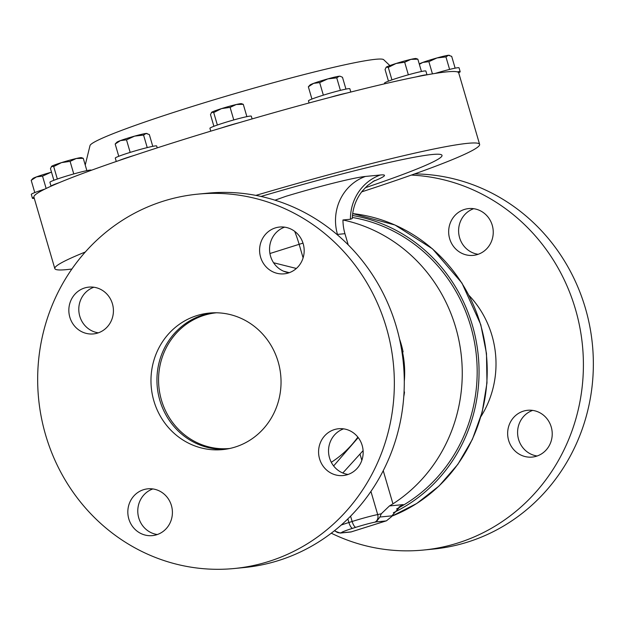 <?xml version="1.0" encoding="UTF-8"?>
<svg xmlns="http://www.w3.org/2000/svg" width="624" height="624" viewBox="0 0 624 624"><rect width="100%" height="100%" fill="white"/><g stroke="black" fill="none" stroke-linecap="round" stroke-linejoin="round"><path stroke-width="0.94" d="M361.686 191.864A221.294 13.829 163.7 0 0 479.614 144.362L458.718 72.899A221.294 13.829 163.7 0 0 458.648 72.727A21.567 1.349 163.7 0 0 460.192 71.721L459.046 67.821A21.567 1.349 163.7 0 0 444.826 70.652A21.567 1.349 163.7 0 0 435.084 73.437M508.638 440.388A23.509 22.285 -95.6 0 0 532.217 457.08A23.509 22.285 -95.6 0 0 551.234 426.98A23.509 22.285 -95.6 0 0 527.647 410.288A23.509 22.285 -95.6 0 0 508.638 440.388M532.678 410.397A23.509 22.285 -95.6 0 0 518.583 439.421A23.509 22.285 -95.6 0 0 537.131 455.996M449.654 238.688A23.509 22.285 -95.6 0 0 473.234 255.38A23.509 22.285 -95.6 0 0 492.25 225.272A23.509 22.285 -95.6 0 0 468.663 208.588A23.509 22.285 -95.6 0 0 449.654 238.688M473.702 208.697A23.509 22.285 -95.6 0 0 459.599 237.721A23.509 22.285 -95.6 0 0 478.156 254.296M411.341 175.087A188.074 178.246 84.4 0 1 575.445 309.208A188.074 178.246 84.4 0 1 423.337 550.056A188.074 178.246 84.4 0 1 331.282 533.192M414.609 173.924A188.074 178.246 84.4 0 1 585.398 308.24A188.074 178.246 84.4 0 1 433.29 549.081L423.337 550.056M469.115 295.511A95.917 90.909 84.4 0 1 491.954 335.501A95.917 90.909 84.4 0 1 480.932 416.567M91.33 170.282L91.307 170.188A21.567 1.349 163.7 0 0 86.05 170.812A21.567 1.349 163.7 0 0 63.047 177.138A21.567 1.349 163.7 0 0 49.904 182.294L51.051 186.194A221.294 13.829 163.7 0 0 33.922 197.122L54.818 268.585A221.294 13.829 163.7 0 0 71.9 269.006M396.568 508.95A154.752 146.663 -95.6 0 0 470.629 326.001A154.752 146.663 -95.6 0 0 352.295 217.456M383.245 470.675L392.941 503.849A154.752 146.663 -95.6 0 0 455.707 327.46A154.752 146.663 -95.6 0 0 342.958 219.976L350.423 219.25L352.248 218.548C352.7 208.127 356.07 198.947 362.349 191.022L367.52 185.57L374.54 180.586M392.941 503.849L389.446 505.939L403.166 504.605L398.97 507M404.29 381.319A94.037 89.123 -95.6 0 0 402.519 352.022M403.783 396.583A113.623 107.687 -95.6 0 0 404.485 392.465L404.102 391.014M342.802 473.008L363.106 450.614M401.965 352.006L403.096 351.897A97.796 92.687 -95.6 0 0 401.123 344.003A97.796 92.687 -95.6 0 0 399.493 338.918M85.316 251.995A221.294 13.829 163.7 0 0 54.818 268.585M393.385 512.741A156.725 148.535 -95.6 0 0 472.423 325.439A156.725 148.535 -95.6 0 0 352.443 215.483M252.112 118.919L251.316 116.189A21.567 1.349 163.7 0 0 233.711 119.956A21.567 1.349 163.7 0 0 210.959 127.53A21.567 1.349 163.7 0 0 209.921 128.294L210.756 131.157M157.232 147.872L156.679 145.993A21.567 1.349 163.7 0 0 156.25 145.86A21.567 1.349 163.7 0 0 133.676 151.328A21.567 1.349 163.7 0 0 115.284 158.098L116.275 161.483M426.988 74.825L425.888 71.058A21.567 1.349 163.7 0 0 400.967 76.963A21.567 1.349 163.7 0 0 384.493 83.164L384.673 83.788M350.813 92.04L349.853 88.764A21.567 1.349 163.7 0 0 337.444 91.112A21.567 1.349 163.7 0 0 315.37 97.781A21.567 1.349 163.7 0 0 308.459 100.87L309.075 102.976M389.86 65.575L383.69 59.701A153.091 9.571 163.7 0 0 188.354 107.718A153.091 9.571 163.7 0 0 90.012 145.579L85.238 165.064M458.648 72.727A221.294 13.829 163.7 0 0 457.259 71.877A221.294 13.829 163.7 0 0 426.847 74.849A21.567 1.349 163.7 0 0 416.403 76.853A221.294 13.829 163.7 0 0 346.671 93.093A21.567 1.349 163.7 0 0 329.971 97.406A221.294 13.829 163.7 0 0 239.6 122.561A21.567 1.349 163.7 0 0 221.13 128.037A221.294 13.829 163.7 0 0 176.069 141.866A221.294 13.829 163.7 0 0 134.339 155.368A221.294 13.829 163.7 0 0 119.036 160.54A221.294 13.829 163.7 0 0 59.077 182.723A221.294 13.829 163.7 0 0 51.051 186.194A21.567 1.349 163.7 0 1 59.077 182.723M229.671 448.492A68.172 64.615 84.4 0 1 158.769 385.453A68.172 64.615 84.4 0 1 216.419 312.788M289.091 272.758A23.509 22.285 84.4 0 1 270.543 256.175A23.509 22.285 84.4 0 1 284.638 227.152M303.186 243.734A23.509 22.285 84.4 0 1 284.177 273.835A23.509 22.285 84.4 0 1 260.59 257.15A23.509 22.285 84.4 0 1 279.607 227.042A23.509 22.285 84.4 0 1 303.186 243.734M348.075 474.458A23.509 22.285 84.4 0 1 329.527 457.876A23.509 22.285 84.4 0 1 343.621 428.852M362.17 445.435A23.509 22.285 84.4 0 1 343.161 475.543A23.509 22.285 84.4 0 1 319.574 458.851A23.509 22.285 84.4 0 1 338.59 428.743A23.509 22.285 84.4 0 1 362.17 445.435M157.318 534.534A23.509 22.285 84.4 0 1 138.77 517.959A23.509 22.285 84.4 0 1 152.864 488.935M171.413 505.51A23.509 22.285 84.4 0 1 152.396 535.618A23.509 22.285 84.4 0 1 128.817 518.926A23.509 22.285 84.4 0 1 147.833 488.826A23.509 22.285 84.4 0 1 171.413 505.51M98.335 332.834A23.509 22.285 84.4 0 1 79.786 316.259A23.509 22.285 84.4 0 1 93.881 287.235M112.429 303.81A23.509 22.285 84.4 0 1 93.421 333.918A23.509 22.285 84.4 0 1 69.833 317.226A23.509 22.285 84.4 0 1 88.85 287.118A23.509 22.285 84.4 0 1 112.429 303.81M225.646 449.225A68.585 64.997 84.4 0 1 159.838 400.319A68.585 64.997 84.4 0 1 212.332 312.85M153.871 400.897A68.585 64.997 -95.6 0 0 222.667 449.592A68.585 64.997 -95.6 0 0 278.14 361.764A68.585 64.997 -95.6 0 0 209.336 313.069A68.585 64.997 -95.6 0 0 153.871 400.897M234.281 568.511L244.226 567.536A188.074 178.246 -95.6 0 0 396.334 326.695A188.074 178.246 -95.6 0 0 207.683 193.183L197.73 194.15A188.074 178.246 -95.6 0 0 45.622 434.99A188.074 178.246 -95.6 0 0 234.281 568.511A188.074 178.246 -95.6 0 0 386.389 327.67A188.074 178.246 -95.6 0 0 197.73 194.15M357.856 437.104A101.868 96.548 84.4 0 1 351.538 444.998A101.868 96.548 84.4 0 1 331.297 462.29M416.403 76.853A221.294 13.829 -16.3 0 1 426.847 74.849M329.971 97.406A221.294 13.829 -16.3 0 1 346.671 93.093M221.13 128.037A221.294 13.829 -16.3 0 1 239.6 122.561M340.345 76.323L339.947 76.229A15.67 0.983 163.7 0 0 339.222 76.229A15.67 0.983 163.7 0 0 327.818 78.889A15.67 0.983 163.7 0 0 313.622 83.359L319.675 82.602L327.818 78.889L336.742 77.852L339.222 76.229L340.345 76.323L342.49 77.29L345.946 89.099M310.042 84.973A15.67 0.983 -16.3 0 1 313.622 83.359L308.35 86.791L310.042 84.973M311.93 99.052L308.35 86.791M323.349 95.16L319.675 82.602M340.4 90.363L336.742 77.852M415.99 58.523A15.67 0.983 163.7 0 0 410.873 59.366A15.67 0.983 163.7 0 0 396.084 63.484L404.68 62.236L410.873 59.366L417.846 59.171L415.99 58.523M386.279 67.111A15.67 0.983 163.7 0 0 386.077 67.267A15.67 0.983 163.7 0 0 386.061 67.291L386.279 67.111A15.67 0.983 -16.3 0 1 396.084 63.484L388.284 67.4L386.279 67.111L385.063 69.498L388.463 81.151M391.934 79.888L388.284 67.4M408.353 74.802L404.68 62.236M421.457 71.503L417.846 59.171M134.644 136.118A15.67 0.983 163.7 0 0 120.448 140.595A15.67 0.983 163.7 0 0 116.875 142.21L115.175 144.027L120.448 140.595L126.5 139.838L134.644 136.118L143.575 135.088L146.055 133.466A15.67 0.983 163.7 0 0 134.644 136.118M147.17 133.559L146.78 133.466A15.67 0.983 163.7 0 0 146.055 133.466L149.315 134.527L152.771 146.336M130.174 152.396L126.5 139.838M147.233 147.592L143.575 135.088M118.763 156.289L115.175 144.027M134.339 155.368A21.567 1.349 163.7 0 0 119.036 160.54M236.301 104.504A15.67 0.983 163.7 0 0 221.512 108.615A15.67 0.983 163.7 0 0 211.708 112.25L213.712 112.538L221.512 108.615L230.108 107.375L236.301 104.504L243.274 104.309L241.418 103.654A15.67 0.983 163.7 0 0 236.301 104.504M211.489 112.421A15.67 0.983 -16.3 0 1 211.505 112.406A15.67 0.983 -16.3 0 1 211.708 112.25L210.491 114.637L213.892 126.29M233.774 119.933L230.108 107.375M246.886 116.641L243.274 104.309M217.363 125.026L213.712 112.538M283.538 271.183L289.279 272.688M358.215 437.572L333.629 465.933M479.614 144.362A221.294 13.829 163.7 0 0 255.887 195.382M403.096 351.897L401.989 352.139M334.823 530.431A6.271 6.256 150.3 0 0 341.57 532.639A21.941 1.373 -16.3 0 1 341.507 532.826L351.242 531.874L385.967 520.939L376.225 521.89L379.922 517.023L391.825 515.861L391.459 516.734L386.467 520.798L351 531.968L340.275 533.068L335.057 531.157M370.929 491.423L377.692 514.574A15.67 0.983 163.7 0 0 381.295 513.763L379.922 517.023M341.507 532.826L340.275 533.068M403.166 504.605L400.92 505.752L391.825 515.861M381.295 513.763L389.446 505.939M348.215 244.85L344.947 233.68A47.018 44.561 84.4 0 1 342.958 219.976M273.585 262.751L296.369 268.468M372.965 181.483A76.721 4.797 163.7 0 0 380.359 174.993L365.438 176.452A76.721 4.797 163.7 0 0 286.104 196.248L274.997 200.171M365.243 187.746A182.114 11.38 163.7 0 0 433.415 154.401A182.114 11.38 163.7 0 0 260.988 196.435M404.485 392.465L404.032 392.504M44.827 189.111A21.567 1.349 163.7 0 0 31.309 194.392L32.448 198.299A21.567 1.349 163.7 0 0 34.265 198.315M33.969 197.301A21.567 1.349 163.7 0 0 32.448 198.299M36.473 176.888A15.67 0.983 163.7 0 0 32.893 178.503L31.2 180.32L36.473 176.888L42.526 176.132L50.669 172.411A15.67 0.983 163.7 0 0 36.473 176.888M51.511 172.177A15.67 0.983 163.7 0 0 50.669 172.411L51.519 172.193M34.78 192.574L31.2 180.32M46.137 188.479L42.526 176.132M61.503 162.614A15.67 0.983 163.7 0 0 51.698 166.249A15.67 0.983 163.7 0 0 51.496 166.397A15.67 0.983 163.7 0 0 51.472 166.421L53.695 166.538L61.503 162.614L70.091 161.374L76.284 158.504A15.67 0.983 163.7 0 0 61.503 162.614M81.401 157.654A15.67 0.983 163.7 0 0 76.284 158.504L83.265 158.309L81.401 157.654M53.882 180.281L50.474 168.636L51.698 166.249M57.346 179.026L53.695 166.538M73.765 173.932L70.091 161.374M86.869 170.641L83.265 158.309M460.192 71.721A21.567 1.349 163.7 0 0 457.259 71.877M449.537 55.38L449.147 55.286A15.67 0.983 163.7 0 0 448.422 55.286A15.67 0.983 163.7 0 0 437.011 57.938L445.942 56.909L448.422 55.286L451.682 56.347L455.138 68.156M419.359 64.327L422.815 62.416A15.67 0.983 163.7 0 0 419.266 64.007M422.815 62.416A15.67 0.983 -16.3 0 1 437.011 57.938L428.867 61.659L422.815 62.416M449.6 69.412L445.942 56.909M432.44 73.866L428.867 61.659M391.669 516.251A156.725 148.535 -95.6 0 0 480.581 324.644A156.725 148.535 -95.6 0 0 352.669 213.58L395.031 225.022L432.533 248.875L461.955 283.07L480.784 324.659L486.486 353.527L486.97 382.957L482.212 411.91L472.391 439.358L457.844 464.342L439.078 485.979L416.754 503.49L391.661 516.274M347.841 518.911L348.894 522.506L352.147 521.485A23.509 1.466 163.7 0 1 377.692 514.574A6.271 5.086 78.7 0 1 374.626 522.226A17.238 1.076 -16.3 0 0 355.891 527.296A6.271 1.958 -107.5 0 1 352.147 521.485L350.587 516.173M360.001 454.069L361.842 460.356M341.57 532.639A17.238 1.076 -16.3 0 1 352.638 528.317A6.271 1.958 72.5 0 1 348.894 522.506A23.509 1.466 163.7 0 0 341.219 525.049M376.225 521.89A21.941 1.373 -16.3 0 1 374.626 522.226M355.891 527.296L352.638 528.317M344.947 233.68L337.49 234.406L337.685 235.069M365.438 176.452A47.018 44.561 84.4 0 0 337.49 234.406A31.348 1.958 163.7 0 0 336.976 234.468M303.007 243.126A31.348 1.958 163.7 0 0 299.138 244.319L303.108 257.891M269.927 253.523L299.138 244.319A47.018 14.703 72.5 0 0 294.684 231.34M350.423 219.25A47.018 44.561 84.4 0 1 380.359 174.993"/></g></svg>
